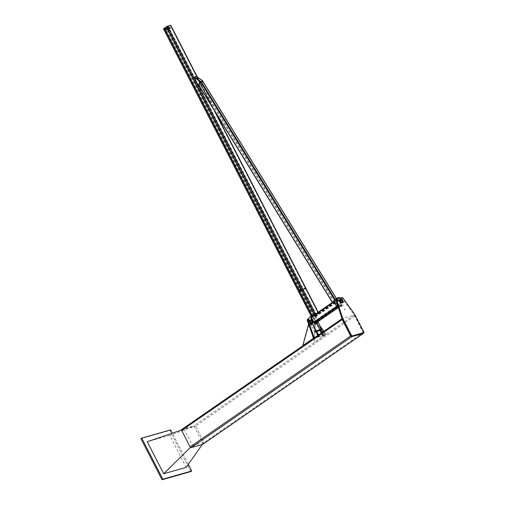 <?xml version="1.0" encoding="UTF-8"?>
<svg xmlns="http://www.w3.org/2000/svg" width="505" height="505" viewBox="0 0 505 505"><rect width="100%" height="100%" fill="white"/><g stroke="black" fill="none" stroke-linecap="round" stroke-linejoin="round"><path stroke-width="0.38" stroke-dasharray="2.52 1.89" d="M335.838 300.45L337.384 300.039L334.67 301.958L332.492 302.684L335.838 300.45L335.238 299.471M200.586 81.791L198.055 84.089L199.608 83.685L202.663 81.179M313.441 315.474L165.539 28.312L170.74 25.25M315.297 314.236L318.554 313.51L314.375 316.124L313.567 316.351L313.22 315.675M313.201 315.638L165.539 28.312M313.567 316.351L313.46 315.505M165.76 29.618A0.454 0.347 74.1 0 1 165.432 28.779A0.454 0.347 74.1 0 1 165.76 29.618M301.119 289.397A0.454 0.347 74.1 0 1 300.948 290.04A0.454 0.347 74.1 0 1 300.702 289.163A0.454 0.347 74.1 0 1 301.119 289.397M169.844 28.457A0.454 0.347 -105.9 0 0 169.516 27.617A0.454 0.347 -105.9 0 0 169.844 28.457M169.617 28.52A0.454 0.347 74.1 0 1 169.282 27.68A0.454 0.347 74.1 0 1 169.617 28.52M312.399 316.244L311.856 316.736L312.683 316.509L312.513 316.162L164.655 28.469L163.828 28.697L166.669 26.569L170.406 25.42L165.779 28.147M165.987 29.549A0.454 0.347 -105.9 0 0 165.659 28.709A0.454 0.347 -105.9 0 0 165.987 29.549M301.346 289.333A0.454 0.347 -105.9 0 0 300.715 289.63A0.454 0.347 -105.9 0 0 301.176 289.977A0.454 0.347 -105.9 0 0 301.346 289.333M313.807 316.187L318.44 313.46L315.038 314.419M304.976 288.305A0.454 0.347 74.1 0 1 304.805 288.942A0.454 0.347 74.1 0 1 304.553 288.065A0.454 0.347 74.1 0 1 304.976 288.305M163.57 28.873L164.655 28.469M312.683 316.509L311.692 316.73M312.443 316.673L164.415 28.633M305.203 288.235A0.454 0.347 -105.9 0 0 304.572 288.538A0.454 0.347 -105.9 0 0 305.033 288.879A0.454 0.347 -105.9 0 0 305.203 288.235M334.79 301.371A0.619 0.385 -124.6 0 1 334.891 300.715L338.211 299.774A0.619 0.385 -124.6 0 1 338.874 300.21L341.304 304.938A0.619 0.385 -124.6 0 1 341.203 305.594L337.883 306.535A0.619 0.385 -124.6 0 1 337.22 306.099L334.79 301.371L334.506 301.567M317.79 321.767A0.619 0.385 55.4 0 0 317.759 321.205L315.328 316.477A0.619 0.385 55.4 0 0 314.666 316.042L311.345 316.982M314.154 322.436L311.509 317.361L315.076 316.553L317.468 321.496L314.154 322.436L337.694 306.175L341.039 305.216L338.615 300.286L335.055 301.094L337.694 306.175M335.055 301.094L311.509 317.361L335.08 301.081M335.408 299.339A4.64 2.878 -124.6 0 1 340.414 301.523A4.64 2.878 -124.6 0 1 340.686 306.971A4.64 2.878 -124.6 0 1 338.18 306.983M336.734 299.124A4.64 2.878 55.4 0 0 337.327 302.489A4.64 2.878 55.4 0 0 342.826 305.493A4.64 2.878 55.4 0 0 343.457 301.832A4.64 2.878 55.4 0 0 340.345 297.994M311.276 316.269A4.64 2.878 -124.6 0 1 311.863 315.606A4.64 2.878 -124.6 0 1 315.972 316.723A4.64 2.878 -124.6 0 1 318.017 321.628M310.449 323.131A4.64 2.878 55.4 0 0 315 324.721A4.64 2.878 55.4 0 0 314.729 319.267A4.64 2.878 55.4 0 0 309.723 317.083M300.147 289.567L300.873 290.293A0.707 0.543 74.1 0 1 300.323 289.226L299.945 289.63L300.216 288.955M300.507 289.466A0.417 0.316 74.1 0 1 301.094 289.416A0.417 0.316 74.1 0 1 300.627 289.889M300.81 289.498A0.417 0.316 -105.9 0 0 300.235 289.769A0.417 0.316 -105.9 0 0 300.658 290.078A0.417 0.316 -105.9 0 0 300.81 289.498M300.418 288.898L300.323 289.226A0.707 0.543 74.1 0 1 301.327 289.977A0.707 0.543 74.1 0 1 300.873 290.293L301.15 290.325M300.784 289.51L300.645 290.047L300.437 289.321L300.784 289.51M300.948 290.381L300.311 290.343L299.945 289.63M300.582 289.573L300.235 289.378L300.443 290.104L300.582 289.573M300.254 289.043A0.707 0.543 -105.9 0 0 300.633 290.375M300.033 290.255A0.707 0.543 74.1 0 1 299.806 289.46M304.641 288.626A0.417 0.316 74.1 0 1 304.793 288.039A0.417 0.316 74.1 0 1 305.02 288.841A0.417 0.316 74.1 0 1 304.641 288.626M305.456 287.724L305.19 287.698A0.663 0.511 74.1 0 1 305.664 288.052L305.165 287.812L305.512 288.481L305.664 288.052A0.663 0.511 74.1 0 1 305.708 288.702L305.803 288.399M305.19 287.698L304.761 287.989A0.663 0.511 74.1 0 1 305.19 287.698M305.512 288.481L305.254 289.113L304.654 289.075L304.307 288.399L304.856 287.686M304.565 287.768L305.165 287.812M304.597 288.317L304.805 288.645A0.663 0.511 74.1 0 1 304.761 287.989L304.307 288.399M304.805 288.645L305.279 288.999A0.663 0.511 74.1 0 1 304.805 288.645M305.279 288.999L305.708 288.702A0.663 0.511 74.1 0 1 305.279 288.999M168.361 28.488A0.499 0.379 -105.9 0 0 167.609 28.627A0.499 0.379 -105.9 0 0 168.361 28.488M167.597 28.703A0.499 0.379 74.1 0 1 166.846 28.848A0.499 0.379 74.1 0 1 167.597 28.703M168.998 28.425A1.326 1.016 -105.9 0 0 166.997 28.804A1.326 1.016 -105.9 0 0 168.998 28.425M168.234 28.64A1.326 1.016 74.1 0 1 166.233 29.025A1.326 1.016 74.1 0 1 168.234 28.64M166.101 28.937A0.454 0.347 74.1 0 1 165.93 29.58A0.454 0.347 74.1 0 1 165.684 28.703A0.454 0.347 74.1 0 1 165.975 29.524L165.975 29.524A0.417 0.316 74.1 0 1 165.747 28.728L165.747 28.728A0.417 0.316 74.1 0 1 166.126 28.943M168.91 28.141A0.454 0.347 -105.9 0 0 168.279 28.438A0.454 0.347 -105.9 0 0 168.739 28.785A0.454 0.347 -105.9 0 0 168.91 28.141M169.787 27.851A0.619 0.48 -105.9 0 0 168.923 28.255A0.619 0.48 -105.9 0 0 169.554 28.722A0.619 0.48 -105.9 0 0 169.787 27.851M166.208 28.867A0.619 0.48 74.1 0 1 165.981 29.738A0.619 0.48 74.1 0 1 165.64 28.545A0.619 0.48 74.1 0 1 166.208 28.867M165.148 28.514L164.674 29.239L164.946 28.57M165.028 29.46L165.167 28.93L165.375 29.656L165.028 29.46M164.826 29.524L165.173 29.713L164.965 28.993L164.826 29.524M164.763 29.871A0.707 0.543 74.1 0 1 164.535 29.075M165.236 29.075A0.417 0.316 74.1 0 1 165.861 29.126A0.417 0.316 74.1 0 1 165.356 29.498M165.002 29.479A0.417 0.316 -105.9 0 0 165.577 29.208A0.417 0.316 -105.9 0 0 165.002 29.479M165.678 29.997L165.318 29.984A0.707 0.543 -105.9 0 0 165.362 29.991M164.876 29.183L165.097 29.53A0.707 0.543 74.1 0 1 166.006 28.899A0.707 0.543 74.1 0 1 165.602 29.909L165.88 29.94M164.983 28.659A0.707 0.543 -105.9 0 0 164.819 29.612L164.674 29.239M164.819 29.612A0.707 0.543 -105.9 0 0 165.318 29.984L164.819 29.612M165.242 29.896L165.602 29.909A0.707 0.543 74.1 0 1 165.097 29.53L165.04 29.953M170.438 28.318L170.393 27.668A0.663 0.511 74.1 0 1 169.535 28.255L170.273 28.646L170.438 28.318M170.242 28.097L169.983 28.728L169.383 28.684L169.295 27.384L170.532 28.015M170.185 27.339L169.491 27.605A0.663 0.511 74.1 0 1 170.393 27.668L169.895 27.421M169.907 27.87A0.417 0.316 74.1 0 1 169.333 28.141A0.417 0.316 74.1 0 1 169.907 27.87M169.036 28.015L169.535 28.255A0.663 0.511 74.1 0 1 169.491 27.605L169.327 27.933M200.725 81.69L202.656 81.141L196.363 76.691L194.318 77.271L198.938 86.248M202.72 80.977L196.464 76.407M202.656 81.141L200.977 85.673L196.363 76.691L202.656 81.141M196.565 76.627L200.977 85.673M201.186 85.61L202.808 81.217M341.828 300.904A1.452 0.896 -124.6 0 1 341.759 302.35A1.452 0.896 -124.6 0 1 340.193 301.668A1.452 0.896 -124.6 0 1 340.111 299.964A1.452 0.896 -124.6 0 1 341.828 300.904M341.184 301.346A1.452 0.896 55.4 0 0 339.467 300.412A1.452 0.896 55.4 0 0 339.556 302.116A1.452 0.896 55.4 0 0 341.115 302.798A1.452 0.896 55.4 0 0 341.184 301.346M363.43 332.959L354.27 315.139L342.529 298.752A1.452 0.896 55.4 0 0 341.159 298.026L337.081 298.922M354.27 315.139L354.914 314.691M308.347 318.775L308.858 318.63M314.217 337.946L326.18 334.544L323.85 331.293M320.138 326.116L314.438 318.163L313.794 318.605A1.452 0.896 55.4 0 0 312.425 317.872M313.068 317.43A1.452 0.896 -124.6 0 1 314.438 318.163M313.094 320.757A1.452 0.896 -124.6 0 1 313.024 322.203A1.452 0.896 -124.6 0 1 311.465 321.521A1.452 0.896 -124.6 0 1 311.377 319.816A1.452 0.896 -124.6 0 1 313.094 320.757M312.456 321.199A1.452 0.896 55.4 0 0 310.733 320.265A1.452 0.896 55.4 0 0 310.821 321.969A1.452 0.896 55.4 0 0 312.387 322.651A1.452 0.896 55.4 0 0 312.456 321.199M313.794 318.605L325.536 334.992L313.573 338.388M326.18 334.544L325.536 334.992M308.593 324.242L308.808 323.44L313.258 338.401M313.472 338.249L313.946 338.281L309.281 323.471L303.044 345.66M309.281 323.471L308.808 323.44M313.946 338.281L303.246 345.679M325.195 334.916L324.873 335.175L315.07 321.83L314.173 342.573L315.385 321.571L325.195 334.916L314.495 342.314M324.873 335.175L314.173 342.573M315.07 321.83L315.385 321.571M320.694 330.118L320.138 330.352L315.575 321.811A4.64 2.878 -124.6 0 1 314.779 324.873A4.64 2.878 -124.6 0 1 310.266 323.32L314.52 331.943L320.138 330.352L321.742 329.241M310.266 323.32L311.869 322.209A4.64 2.878 55.4 0 0 316.382 323.762A4.64 2.878 55.4 0 0 317.178 320.7L317.973 321.9M315.726 321.767L317.336 320.656M316.698 331.45L315.884 331.678M316.547 331.154L315.808 331.533M320.631 329.999L319.899 330.377M318.099 325.353L317.418 325.637L318.099 325.353M313.453 326.672L314.142 326.381L313.453 326.672M315.575 321.811L317.178 320.7M321.799 333.401L322.367 333.148L321.799 333.401M322.367 333.148L321.3 333.862L322.493 333.13L322.891 333.641L322.114 334.007L322.834 333.792L321.824 334.354L322.834 333.792M321.672 333.628L322.31 333.256L321.672 333.628M321.685 334.304L322.114 334.007L321.685 334.304M321.363 333.71L321.824 334.354M322.158 333.268L322.417 333.78M322.436 333.363L322.701 333.874M321.496 333.635L321.754 334.14M321.773 333.729L322.032 334.234M321.988 334.241L322.626 333.868L321.988 334.241M323.004 334.91L322.695 335.143L323.263 334.897L322.745 334.405L323.213 334.272L323.415 334.929L322.285 335.509L322.695 335.143L322.076 334.764L322.745 334.405M323.415 334.929L322.663 334.632L323.023 334.499M323.105 335.011L322.468 335.383L323.105 335.011M322.954 334.285L322.076 334.764M322.341 335.276L322.36 334.859M321.956 334.828L322.411 335.49M322.79 334.398L322.152 334.771L322.79 334.398M322.619 335.37L323.282 335.004M318.245 325.555L317.607 325.927L318.245 325.555M318.245 325.548L317.607 325.927L318.245 325.548M318.794 334.783L318.308 335.263L318.737 334.973M317.487 334.796L318.226 334.417L317.487 334.796L317.803 335.408L318.428 335.036M317.689 334.891L317.992 334.657L317.424 334.903L317.948 335.396M317.992 334.657L318.421 334.36L317.992 334.657M318.352 334.525L318.617 335.03M318.87 335.446L317.872 335.989L319.128 335.434L319.387 335.939L318.895 336.399L319.318 336.103M318.92 336.071L318.611 336.305L318.655 335.566M319.021 336.166L318.384 336.545L319.021 336.166M318.705 335.56L318.068 335.932L318.705 335.56M318.895 336.399L318.327 336.652L318.895 336.399M318.327 336.652L318.611 336.305L318.062 336.665L317.803 336.16L318.579 335.787L317.872 335.989M318.251 336.437L317.992 335.926M318.579 335.787L319.008 335.497L318.579 335.787M319.198 336.166L318.939 335.661M318.535 336.532L318.27 336.021M314.161 326.71L313.523 327.088L314.161 326.71M311.901 322.966A1.471 0.909 -124.6 0 1 310.405 322.07A1.471 0.909 -124.6 0 1 310.405 320.467A1.471 0.909 -124.6 0 1 311.989 321.161A1.471 0.909 -124.6 0 1 312.077 322.884A1.471 0.909 -124.6 0 1 311.901 322.966M310.859 323.686L311.415 323.32L310.846 323.673M310.297 324.077A1.471 0.909 55.4 0 0 310.468 323.995A1.471 0.909 55.4 0 0 310.386 322.266A1.471 0.909 55.4 0 0 308.795 321.578A1.471 0.909 55.4 0 0 308.801 323.175A1.471 0.909 55.4 0 0 310.297 324.077M310.013 320.776L309.451 321.13L310.013 320.776M310.569 324.601A2.071 1.281 55.4 0 0 310.809 324.488A2.071 1.281 55.4 0 0 310.689 322.057A2.071 1.281 55.4 0 0 308.454 321.079A2.071 1.281 55.4 0 0 308.46 323.333A2.071 1.281 55.4 0 0 310.569 324.601M311.61 323.882L311.036 324.21L311.61 323.882M312.172 323.497A2.071 1.281 -124.6 0 1 310.064 322.228A2.071 1.281 -124.6 0 1 310.064 319.974A2.071 1.281 -124.6 0 1 312.292 320.946A2.071 1.281 -124.6 0 1 312.418 323.383A2.071 1.281 -124.6 0 1 312.172 323.497M309.742 320.246L309.174 320.593L309.742 320.246M311.427 319.084A2.071 1.281 55.4 0 0 311.187 319.198A2.071 1.281 55.4 0 0 311.307 321.628A2.071 1.281 55.4 0 0 313.542 322.607A2.071 1.281 55.4 0 0 313.536 320.353A2.071 1.281 55.4 0 0 311.427 319.084M311.269 319.192A2.071 1.281 -124.6 0 1 313.371 320.46A2.071 1.281 -124.6 0 1 313.378 322.714A2.071 1.281 -124.6 0 1 311.143 321.742A2.071 1.281 -124.6 0 1 311.023 319.305A2.071 1.281 -124.6 0 1 311.269 319.192M311.699 319.608A1.471 0.909 -124.6 0 1 313.195 320.511A1.471 0.909 -124.6 0 1 313.201 322.108A1.471 0.909 -124.6 0 1 311.61 321.42A1.471 0.909 -124.6 0 1 311.528 319.69A1.471 0.909 -124.6 0 1 311.699 319.608M311.541 319.722A1.471 0.909 55.4 0 0 311.364 319.804A1.471 0.909 55.4 0 0 311.452 321.527A1.471 0.909 55.4 0 0 313.037 322.222A1.471 0.909 55.4 0 0 313.037 320.625A1.471 0.909 55.4 0 0 311.541 319.722M340.452 299.743A1.452 0.896 55.4 0 0 340.591 301.327A1.452 0.896 55.4 0 0 342.018 302.135A1.452 0.896 55.4 0 0 342.087 302.11M342.44 301.132A1.452 0.896 55.4 0 0 341.494 299.755M310.392 323.983A1.452 0.896 -124.6 0 1 309.66 323.85A1.452 0.896 -124.6 0 1 308.65 322.386A1.452 0.896 -124.6 0 1 308.915 321.521A1.452 0.896 -124.6 0 1 310.48 322.203A1.452 0.896 -124.6 0 1 310.562 323.907A1.452 0.896 -124.6 0 1 310.392 323.983M309.54 321.123L310.12 320.808L309.54 321.123M310.215 323.913A1.281 0.795 55.4 0 0 310.506 322.733A1.281 0.795 55.4 0 0 309.312 321.641A1.281 0.795 55.4 0 0 308.669 322.493A1.281 0.795 55.4 0 0 309.565 323.793A1.281 0.795 55.4 0 0 310.215 323.913M339.758 299.452A2.071 1.281 -124.6 0 1 339.998 299.339A2.071 1.281 -124.6 0 1 342.106 300.608A2.071 1.281 -124.6 0 1 342.112 302.861M340.263 299.85A1.49 0.922 55.4 0 0 340.086 299.932A1.49 0.922 55.4 0 0 340.174 301.687A1.49 0.922 55.4 0 0 341.784 302.388A1.49 0.922 55.4 0 0 341.778 300.765A1.49 0.922 55.4 0 0 340.263 299.85M309.382 319.974L308.517 320.549L309.597 319.962L309.615 320.492L308.694 320.89L309.388 320.41L309.212 320.069M309.388 320.41L309.773 320.303M309.022 320.744L309.527 320.448L309.022 320.744M309.615 320.492L309.439 320.145M309.079 320.782L308.902 320.441M308.852 320.707L308.675 320.366M308.574 320.416L308.694 320.89M311.427 325.428L311.932 325.132L311.427 325.428M311.484 325.454L311.913 325.207L311.484 325.454M310.809 324.759L311.383 324.595L310.809 324.759M311.156 324.519L311.787 324.216L311.156 324.519M310.644 324.437L310.922 324.797M311.465 324.418L310.998 324.69L311.465 324.418M311.61 324.709L311.149 324.986L311.61 324.709M311.509 324.166L310.758 324.475L311.629 324.406M311.32 324.09L310.809 324.387L311.32 324.09M311.452 323.995L311.73 324.355M311.484 324.406L310.973 324.709L311.484 324.406M311.067 325.087L311.894 324.601L311.067 325.087M363.568 332.864A0.997 0.619 55.4 0 0 363.423 332.378L354.977 315.934A0.997 0.619 55.4 0 0 353.91 315.24L342.371 318.516A0.997 0.619 55.4 0 0 342.257 318.573A0.997 0.619 55.4 0 0 342.1 318.781M202.947 444.185A0.997 0.619 55.4 0 0 202.903 443.283L194.45 426.845A0.997 0.619 55.4 0 0 193.39 426.144L181.85 429.427L342.371 318.516M186.187 467.365L169.73 435.342L195.536 425.93L184.104 429.181L192.468 445.46L190.511 447.386M192.468 445.46L203.9 442.216L195.536 425.93M203.9 442.216L202.328 444.444M184.104 429.181L181.548 430.045M169.73 435.342L147.245 441.73M190.903 471.55L169.781 430.456L140.927 438.656M170.583 429.9L169.781 430.456M188.296 464.373L172.281 433.208M199.185 85.572L198.168 83.918M335.206 300.759L334.783 300.071M337.264 300.046L336.406 298.644M337.252 300.178L202.6 81.236M334.67 301.958L200.214 83.338M334.039 302.274L199.608 83.685M332.612 302.678L198.181 84.095M314.375 316.124L166.347 28.084M165.4 29.991L164.75 28.735M311.882 316.736L163.835 28.684M312.582 316.073L164.548 28.034M312.658 316.016L164.624 27.977M314.697 314.609L166.669 26.569M318.579 313.296L318.074 312.317M214.657 111.087L197.045 76.817M314.615 315.96L314.142 315.038M314.123 315L166.587 27.92M316.281 314.987L168.253 26.948M318.327 313.573L170.292 25.54M314.836 315.915L166.802 27.876M316.174 315.051L168.146 27.017M311.642 316.9L163.607 28.861M318.554 313.51L170.526 25.471M316.313 315.051L168.279 27.011M315.221 314.35L167.193 26.31M165.223 30.041L164.617 28.867M316.515 314.918L168.481 26.885M314.697 315.922L314.217 314.981M314.198 314.95L166.669 27.882M318.339 313.466L170.305 25.427M334.525 300.967L334.891 300.715M315.328 316.477L338.874 300.21M314.666 316.042L338.211 299.774M313.933 322.291L337.473 306.03M317.468 321.496L341.014 305.228M317.759 321.205L341.304 304.938M314.855 316.401L338.394 300.14M315.076 316.553L338.615 300.286M311.503 317.563L335.042 301.302M338.369 307.551L341.203 305.594M317.506 321.281L341.045 305.014M300.86 289.7A0.417 0.316 74.1 0 1 301.018 289.119L301.018 289.119A0.417 0.316 74.1 0 1 301.245 289.914L301.245 289.914A0.417 0.316 74.1 0 1 300.86 289.7M341.159 298.026L341.797 297.578M343.173 298.31L342.529 298.752M310.625 323.875L311.137 323.572L310.625 323.875M363.423 332.378L202.903 443.283M354.977 315.934L194.45 426.845M353.91 315.24L193.39 426.144M337.384 300.039L336.494 298.588M199.103 85.799L198.055 84.089M197.354 77.038L215.85 113.025M318.219 312.223L318.769 313.289M170.406 25.42L318.44 313.46M341.039 305.216L317.493 321.483M341.273 305.557L338.369 307.564M342.826 305.493L340.686 306.971M315 324.721L317.14 323.238M311.124 316.117L311.863 315.606M304.793 288.039L300.645 289.22M305.02 288.841L300.873 290.022M167.351 29.221L168.114 29.006M167.079 28.267L167.843 28.046M167.578 30.016L168.342 29.801M166.852 27.466L167.616 27.251M168.493 27.908L165.684 28.703M168.739 28.785L165.93 29.58M169.213 27.529L165.64 28.545M169.554 28.722L165.981 29.738M169.522 27.655L165.375 28.835M169.749 28.45L165.602 29.631M341.115 302.798L341.759 302.35M339.467 300.412L340.111 299.964M344.94 309.01L344.296 309.451M345.155 309.312L344.511 309.754M312.387 322.651L313.024 322.203M310.733 320.265L311.377 319.816M320.656 329.948L318.226 325.22L317.424 325.611M317.418 325.637L319.842 330.365M316.572 331.11L314.142 326.381M315.758 331.526L313.327 326.798M316.382 323.762L314.779 324.873M314.116 326.375L313.34 326.773M322.626 333.868L322.31 333.256M321.887 334.247L321.571 333.635M322.152 334.771L321.281 333.066M322.891 334.392L321.963 332.593M320.606 329.942L318.346 325.548M319.867 330.32L317.607 325.927M318.226 334.417L318.535 335.03M318.188 334.342L318.807 335.554M317.822 335.453L318.068 335.932M313.523 327.088L315.783 331.482M314.261 326.71L316.521 331.103M317.796 335.402L317.449 334.72M310.405 320.467L311.427 319.785M309.458 321.117L308.795 321.578M312.077 322.884L311.415 323.345M311.13 323.541L310.468 323.995M310.809 324.488L312.418 323.383M308.454 321.079L310.064 319.974M308.915 321.521L309.47 321.136L311.036 324.21M310.12 320.808L311.699 323.869M309.174 320.593L309.451 321.13M309.836 320.252L310.114 320.789M310.562 323.907L311.118 323.522M311.402 323.326L313.081 322.171M313.441 321.919L342.188 302.059M312.109 319.311L340.54 299.673M341.784 302.388L342.321 302.015M340.086 299.932L340.623 299.56M308.94 320.751L311.345 325.435M309.527 320.448L311.913 325.207M311.56 324.406L311.396 324.084M310.973 324.709L310.809 324.387"/><path stroke-width="0.76" d="M202.663 81.179L200.586 81.791M197.354 77.038L170.74 25.25L166.435 26.632L163.57 28.873M311.692 316.73L315.297 314.236M315.038 314.419L312.399 316.244M334.525 300.967L311.345 316.982A0.619 0.385 55.4 0 0 311.244 317.639L313.674 322.367A0.619 0.385 55.4 0 0 314.337 322.802L317.658 321.862A0.619 0.385 55.4 0 0 317.79 321.767M338.18 306.983A4.64 2.878 -124.6 0 1 335.187 303.966A4.64 2.878 -124.6 0 1 335.408 299.339L337.548 297.862A4.64 2.878 55.4 0 0 336.734 299.124M340.345 297.994A4.64 2.878 55.4 0 0 337.548 297.862M318.017 321.628A4.64 2.878 -124.6 0 1 317.14 323.238A4.64 2.878 -124.6 0 1 311.642 320.233A4.64 2.878 -124.6 0 1 311.276 316.269M311.124 316.117L309.723 317.083A4.64 2.878 55.4 0 0 309.502 321.71A4.64 2.878 55.4 0 0 310.449 323.131M300.627 289.889A0.417 0.316 74.1 0 1 300.507 289.466M300.948 290.381L301.422 289.655L301.056 288.942L301.22 289.712L300.589 290.375M300.039 289.302L300.854 288.999M301.056 288.942L300.216 288.955M300.633 290.375A0.707 0.543 -105.9 0 0 300.349 289.005A0.707 0.543 -105.9 0 0 300.254 289.043M299.806 289.46A0.707 0.543 74.1 0 1 300.86 289.592A0.707 0.543 74.1 0 1 300.033 290.255M299.572 290.047L299.572 290.047A0.417 0.316 74.1 0 1 300.147 289.794A0.417 0.316 74.1 0 1 299.572 290.066M165.728 28.981L165.773 29.675A0.707 0.543 -105.9 0 0 165.223 28.602L165.728 28.981M165.362 29.991A0.707 0.543 -105.9 0 0 165.773 29.675L166.151 29.271L165.583 28.615M165.785 28.558L165.223 28.602A0.707 0.543 -105.9 0 0 164.983 28.659M164.769 28.918L164.946 28.57M164.535 29.075A0.707 0.543 74.1 0 1 165.52 29.037A0.707 0.543 74.1 0 1 164.763 29.871M165.356 29.498A0.417 0.316 74.1 0 1 165.236 29.075M165.678 29.997L165.318 29.984M164.838 29.309A0.417 0.316 74.1 0 1 164.687 29.896A0.417 0.316 74.1 0 1 164.46 29.094A0.417 0.316 74.1 0 1 164.838 29.309M194.116 77.328L198.73 86.311L200.409 81.778L194.116 77.328L200.725 81.69M196.464 76.407L202.757 80.857L200.719 81.438L194.425 76.987L196.464 76.407M200.409 81.778L200.719 81.438M198.73 86.311L200.618 81.722L194.425 76.987M337.081 298.922L341.797 297.578A1.452 0.896 -124.6 0 1 343.173 298.31L354.914 314.691L364.073 332.511L351.815 335.995L342.655 318.175L336.715 300.14A1.452 0.896 -124.6 0 1 336.911 298.998A1.452 0.896 -124.6 0 1 337.081 298.922M336.437 299.364A1.452 0.896 55.4 0 0 336.267 299.446A1.452 0.896 55.4 0 0 336.071 300.589L342.018 318.617L342.655 318.175M342.018 318.617L351.177 336.437L364.073 332.511M351.177 336.437L351.815 335.995M308.858 318.63L308.347 318.775A1.452 0.896 -124.6 0 0 308.176 318.851L307.532 319.299A1.452 0.896 55.4 0 0 307.337 320.441L307.981 319.993A1.452 0.896 -124.6 0 1 308.176 318.851M307.981 319.993L314.217 337.946M323.85 331.293L320.138 326.116M313.573 338.388L307.337 320.441M313.283 338.47L313.927 338.028M313.258 338.401L302.773 345.641L308.593 324.242M317.973 321.9L321.742 329.241L320.694 330.118M321.742 329.241L316.124 330.838L311.869 322.209M310.108 323.364L311.718 322.253M319.968 330.522L316.698 331.45M315.884 331.678L314.804 331.987L316.199 331.027L321.609 329.487M315.808 331.533L316.547 331.154M319.899 330.377L320.631 329.999M316.199 331.027L314.52 331.943M318.586 334.922L317.62 335.535L318.598 334.922M318.428 335.036L317.822 335.453M317.411 334.796L317.714 334.562L317.67 335.301M317.279 334.872L317.74 335.516M318.074 334.43L318.333 334.935M318.548 334.297L318.794 334.783M342.087 302.11A1.452 0.896 55.4 0 0 342.188 302.059A1.452 0.896 55.4 0 0 342.453 301.195A1.452 0.896 55.4 0 0 342.44 301.132M341.494 299.755A1.452 0.896 55.4 0 0 341.443 299.73A1.452 0.896 55.4 0 0 340.54 299.673A1.452 0.896 55.4 0 0 340.452 299.743M342.049 301.914A1.281 0.795 -124.6 0 1 340.528 300.614A1.281 0.795 -124.6 0 1 341.538 299.781A1.281 0.795 -124.6 0 1 342.434 301.081A1.281 0.795 -124.6 0 1 342.049 301.914M340.534 298.973A2.071 1.281 55.4 0 0 340.294 299.086A2.071 1.281 55.4 0 0 340.414 301.517A2.071 1.281 55.4 0 0 342.649 302.495A2.071 1.281 55.4 0 0 342.642 300.241A2.071 1.281 55.4 0 0 340.534 298.973M342.649 302.495L342.112 302.861A2.071 1.281 -124.6 0 1 339.878 301.889A2.071 1.281 -124.6 0 1 339.758 299.452L340.294 299.086M340.799 299.478A1.49 0.922 -124.6 0 1 342.314 300.393A1.49 0.922 -124.6 0 1 342.321 302.015A1.49 0.922 -124.6 0 1 340.711 301.315A1.49 0.922 -124.6 0 1 340.623 299.56A1.49 0.922 -124.6 0 1 340.799 299.478M342.1 318.781A0.997 0.619 55.4 0 0 342.207 319.564L350.659 336.002A0.997 0.619 55.4 0 0 351.72 336.702L363.259 333.42A0.997 0.619 55.4 0 0 363.373 333.369A0.997 0.619 55.4 0 0 363.568 332.864M181.85 429.427A0.997 0.619 55.4 0 0 181.737 429.477A0.997 0.619 55.4 0 0 181.686 430.475L190.132 446.912A0.997 0.619 55.4 0 0 191.193 447.607L202.739 444.331A0.997 0.619 55.4 0 0 202.852 444.274A0.997 0.619 55.4 0 0 202.947 444.185M202.328 444.444L186.187 467.365L163.702 473.753L147.245 441.73L181.548 430.045M190.511 447.386L163.702 473.753M172.281 433.208L170.583 429.9L141.728 438.1L162.85 479.195L162.048 479.75L190.903 471.55L191.704 470.995L188.296 464.373M162.85 479.195L191.704 470.995M141.728 438.1L140.927 438.656L162.048 479.75M332.505 302.35L199.185 85.572M334.783 300.071L200.567 81.842M336.406 298.644L202.587 81.059M335.238 299.471L201.16 81.469M312.431 316.079L165.4 29.991M164.75 28.735L164.396 28.04M314.47 314.672L166.435 26.632M315.442 314.142L167.433 26.146M318.074 312.317L214.657 111.087M197.045 76.817L170.545 25.256M311.56 316.824L163.538 28.804M312.286 316.193L165.223 30.041M164.617 28.867L164.251 28.154M311.244 317.639L334.506 301.567M313.674 322.367L337.005 306.245M314.337 322.802L337.643 306.699M317.658 321.862L338.369 307.551M336.071 300.589L336.715 300.14M363.259 333.42L202.739 444.331M351.72 336.702L191.193 447.607M350.659 336.002L190.132 446.912M342.207 319.564L181.686 430.475M336.494 298.588L202.713 81.065M332.353 302.457L199.103 85.799M163.494 28.867L311.503 316.862M215.85 113.025L318.219 312.223M334.531 300.948L311.276 317.02M338.369 307.564L317.733 321.824M300.645 289.22L299.73 289.485M300.873 290.022L299.957 290.28M165.375 28.835L164.46 29.094M165.602 29.631L164.687 29.896M336.911 298.998L336.267 299.446M321.963 332.593L320.606 329.942M321.281 333.066L319.867 330.32M318.188 334.342L316.521 331.103M317.449 334.72L315.783 331.482M313.081 322.171L313.441 321.919M311.427 319.785L312.109 319.311M363.373 333.369L202.852 444.274M342.062 318.705L181.737 429.477"/></g></svg>

